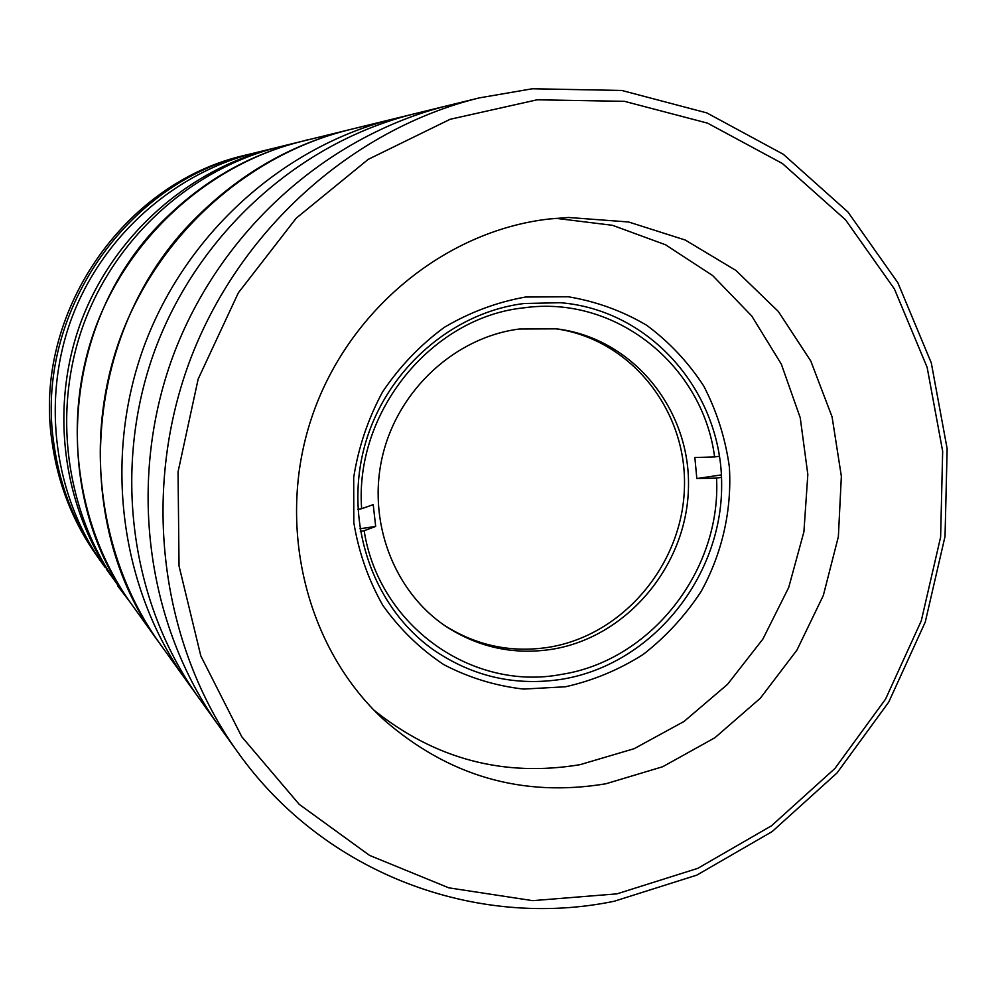 <?xml version="1.0" encoding="UTF-8"?>
<svg xmlns="http://www.w3.org/2000/svg" width="997" height="997" viewBox="0 0 997 997"><rect width="100%" height="100%" fill="white"/><g stroke="black" fill="none" stroke-linecap="round" stroke-linejoin="round"><path stroke-width="1.5" d="M537.134 99.8L450.121 119.291L368.229 159.358L296.196 218.206L238.345 292.819L198.166 379.034L178.052 471.88L179.036 565.972L200.821 655.939L241.797 736.795L299.225 804.355L369.575 855.401L448.812 887.841L532.685 900.652L616.993 893.848L697.775 868.35L771.454 825.815L834.9 768.5L885.535 699.159L921.265 620.869L940.62 537.059L942.663 451.292L927.135 367.332L894.384 288.918L845.518 219.801L782.371 163.496L707.558 123.142L624.471 101.333L537.134 99.8M614.214 901.251C476.504 929.777 324.237 874.082 237.61 751.987C160.978 645.246 140.776 494.038 189.243 362.385C238.046 230.855 351.717 129.136 479.358 97.88L532.336 88.77L621.767 90.453L706.811 112.898L783.343 154.298L847.911 211.975L897.848 282.712L931.298 362.908L947.15 448.762L945.031 536.423L925.253 622.078L888.738 702.087L837.006 772.974L772.152 831.585L696.828 875.117L614.214 901.251M117.746 584.99C65.428 511.785 51.744 410.764 83.972 323.29C116.475 235.94 192.658 168.181 280.032 146.709L448.675 105.395C327.103 135.181 219.19 231.665 172.917 356.353C126.98 481.165 146.21 624.633 219.19 726.327L237.61 751.987M605.914 783.767L662.731 766.718L714.936 737.718L760.312 698.236L796.939 650.106L823.335 595.458L838.365 536.685L841.356 476.279L832.084 416.871L810.823 361.076L778.333 311.463L735.873 270.411L685.213 240.015L628.584 221.982L568.602 217.483L549.123 219.004C444.35 230.918 346.806 311.326 311.326 418.678C275.77 526.017 306.241 647.95 383.184 719.173C448.127 776.127 522.378 797.65 605.914 783.767M374.012 710.225C435.265 759.153 503.909 777.311 579.967 764.687L634.129 748.697L683.992 721.492L727.498 684.378L762.879 639.077L788.702 587.507L803.906 531.875L807.832 474.497L800.242 417.78L781.336 364.154L751.763 316.012L712.643 275.558L665.56 244.776L612.494 225.31L555.815 218.318M525.544 297.031L568.178 296.757C596.218 301.43 622.377 310.939 646.654 325.259C669.299 342.046 688.341 362.347 703.807 386.138C716.868 411.437 725.38 438.368 729.368 466.92C731.997 510.14 722.177 553.372 701.115 591.508C685.188 615.785 665.884 636.759 643.19 654.443C619 669.797 593.078 680.577 565.449 686.783L523.55 689.077C495.546 685.886 468.964 677.748 443.802 664.638C420.073 648.86 399.76 629.119 382.848 605.403C368.392 579.855 358.708 552.251 353.81 522.578L353.686 477.501C358.434 447.341 368.067 418.815 382.574 391.908C399.598 366.622 420.173 345.099 444.301 327.34C469.911 312.223 496.992 302.116 525.544 297.031M562.719 679.119C651.764 664.152 721.865 577.699 721.654 485.402C722.339 393.092 651.402 310.055 560.389 302.714L524.21 303.499C450.731 312.535 384.181 371.756 364.229 447.603C344.139 523.425 372.99 606.413 432.374 649.084C471.967 676.577 515.412 686.597 562.719 679.119M125.31 595.521L131.143 603.646C47.719 492.406 62.761 315.85 166.773 217.159C205.706 179.398 250.783 154.124 302.004 141.325C210.055 163.919 129.71 235.454 95.45 327.714C61.478 420.086 75.971 526.69 131.143 603.646L159.856 643.651C98.815 558.532 82.763 439.926 120.612 337.023C158.785 234.233 248.116 154.572 349.835 129.61C293.168 143.755 243.206 171.845 199.948 213.881C84.334 323.751 67.484 520.671 159.856 643.651L186.726 681.101C120.251 588.429 102.753 458.57 144.253 345.76C186.09 233.074 283.833 145.811 394.6 118.643C283.833 145.811 186.09 233.074 144.253 345.76C102.753 458.57 120.251 588.429 186.726 681.101L219.19 726.327C146.21 624.633 126.98 481.165 172.917 356.353C219.19 231.665 327.103 135.181 448.675 105.395L479.358 97.88M414.964 113.658C300.109 141.811 198.54 232.538 155.034 349.748C111.863 467.07 130.009 602.051 198.951 698.124C130.009 602.051 111.863 467.07 155.034 349.748C198.54 232.538 300.109 141.811 414.964 113.658M554.768 328.649C629.992 338.519 686.684 409.48 684.465 486.673C682.92 563.878 623.561 635.014 549.135 647.215C511.785 653.035 477.065 645.869 444.974 625.73M519.537 328.998C455.903 336.998 398.763 389.042 382.786 454.844C366.672 520.633 393.616 591.769 446.394 626.702C478.971 647.639 514.34 655.154 552.488 649.209C627.562 636.884 687.319 564.863 688.478 486.972C690.335 409.094 632.509 337.908 556.488 328.848L519.537 328.998M696.828 478.56L716.556 478.099C721.404 570.421 650.979 660.637 561.473 674.396C472.528 691.606 378.997 626.191 364.142 530.716L375.67 526.428L373.214 504.632L361.649 508.732C354.346 411.923 431.788 317.208 523.886 307.836C615.772 294.763 702.823 365.475 714.6 456.938L694.859 457.523L696.828 478.56L720.644 475.008M360.316 531.289L364.142 530.716M716.556 478.099L721.504 477.351M359.905 528.771L375.67 526.428M361.649 508.732L357.873 509.293M719.522 456.215L714.6 456.938M106.642 569.499L116.188 582.796M277.091 147.444L256.204 152.541C173.702 172.83 101.968 236.625 71.435 318.841C41.164 401.155 54.162 496.282 103.638 565.336L105.246 567.567M274.163 148.154C187.947 169.34 112.835 236.177 80.832 322.318C49.115 408.571 62.711 508.183 114.418 580.354M101.682 562.557L99.688 559.828C74.987 525.132 59.683 486.262 53.788 443.191C34.421 314.952 125.921 181.616 249.624 154.161L252.902 153.376M99.688 559.828L97.419 556.662C72.955 522.316 57.801 483.819 51.956 441.185C32.789 314.242 123.341 182.277 245.835 155.083L249.624 154.161M305.481 140.303L309.232 139.555M129.286 601.066L117.634 585.875"/></g></svg>
